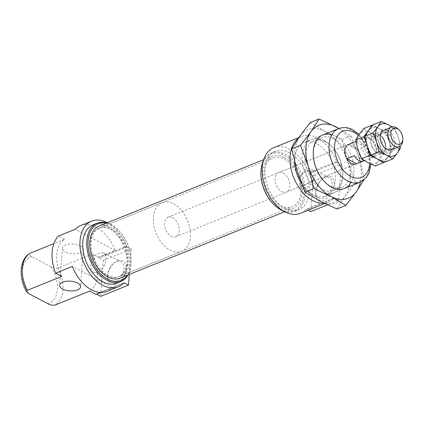 <?xml version="1.0" encoding="UTF-8"?>
<svg xmlns="http://www.w3.org/2000/svg" width="424" height="424" viewBox="0 0 424 424"><rect width="100%" height="100%" fill="white"/><g stroke="black" fill="none" stroke-linecap="round" stroke-linejoin="round"><path stroke-width="0.32" stroke-dasharray="2.12 1.59" d="M283.179 173.098A10.499 6.773 -112 0 1 289.693 183.089A10.499 6.773 -112 0 1 286.407 192.104A10.499 6.773 -112 0 1 276.199 184.906A10.499 6.773 -112 0 1 278.552 172.632A10.499 6.773 -112 0 1 283.179 173.098M348.719 144.361A10.499 6.773 -112 0 1 352.89 144.976A10.499 6.773 -112 0 1 359.34 154.622A10.499 6.773 -112 0 1 356.552 163.786M313.643 171.466C307.718 169.499 303.245 171.307 300.224 176.877L299.551 185.855C302.132 186.051 306.605 184.244 312.97 180.444C315.636 177.598 315.859 174.603 313.643 171.466A10.748 6.524 117.9 0 0 311.481 169.086L329.167 177.566A11.517 6.991 117.9 0 1 331.504 187.684A11.517 6.991 117.9 0 1 323.168 197.997A11.517 6.991 117.9 0 1 318.403 197.929A11.517 6.991 117.9 0 1 315.737 191.908A11.517 6.991 117.9 0 1 322.696 178.753A11.517 6.991 117.9 0 1 329.167 177.566M312.97 180.444A10.748 6.524 117.9 0 1 305.884 188.155A10.748 6.524 117.9 0 1 301.438 188.086A10.748 6.524 117.9 0 1 299.551 185.855M324.757 203.52L328.266 202.105A35.431 22.87 -112 0 0 333.805 198.262L305.916 209.509A35.431 22.87 -112 0 1 300.383 213.352M273.877 147.637A35.431 22.87 -112 0 1 308.677 172.807A1.049 0.678 -112 0 0 309.244 173.506L313.378 175.69L310.675 211.624M328.266 202.105A35.431 22.87 -112 0 1 323.968 203.133M298.295 138.362A35.431 22.87 -112 0 1 301.761 136.39A35.431 22.87 -112 0 1 336.561 161.56L308.677 172.807M313.378 175.69L341.262 164.443L337.133 162.26A1.049 0.678 -112 0 1 336.561 161.56M324.169 199.974A13.091 7.945 117.9 0 1 315.726 193.053A13.091 7.945 117.9 0 1 323.629 178.096A13.091 7.945 117.9 0 1 334.351 183.279A13.091 7.945 117.9 0 1 324.169 199.974M341.262 164.443L338.559 200.377L327.508 204.834M308.073 210.251L306.541 209.44A1.049 0.678 -112 0 0 306.08 209.392L333.969 198.146A1.049 0.678 -112 0 1 334.43 198.194L306.541 209.44M338.559 200.377L334.43 198.194M115.959 283.953A13.091 7.945 117.9 0 1 107.516 277.031A13.091 7.945 117.9 0 1 115.418 262.074A13.091 7.945 117.9 0 1 126.14 267.258A13.091 7.945 117.9 0 1 115.959 283.953M114.957 281.976A11.517 6.991 117.9 0 1 110.192 281.907A11.517 6.991 117.9 0 1 107.526 275.886A11.517 6.991 117.9 0 1 114.485 262.732A11.517 6.991 117.9 0 1 120.957 261.544A11.517 6.991 117.9 0 1 123.294 271.662A11.517 6.991 117.9 0 1 114.957 281.976M97.674 272.134A10.748 6.524 117.9 0 1 93.227 272.065A10.748 6.524 117.9 0 1 92.618 259.589A10.748 6.524 117.9 0 1 103.27 253.064A10.748 6.524 117.9 0 1 105.449 262.509A10.748 6.524 117.9 0 1 97.674 272.134M80.539 225.616A35.431 22.87 -112 0 1 115.238 250.531L98.506 257.278A35.431 22.87 -112 0 1 98.607 257.532A1.049 0.678 -112 0 0 99.174 258.232L103.308 260.416L100.605 296.355M100.573 292.417L112.45 287.626A35.431 22.87 -112 0 1 107.044 291.336M123.734 282.988L95.845 294.235A35.431 22.87 -112 0 1 95.718 294.373M107.373 222.717A35.431 22.87 -112 0 1 126.495 246.286L98.607 257.532M103.308 260.416L131.191 249.169L127.062 246.985A1.049 0.678 -112 0 1 126.495 246.286M131.191 249.169L129.293 274.434M95.845 294.235A1.049 0.678 -112 0 1 96.01 294.124A1.049 0.678 -112 0 1 96.354 294.118M294.654 162.026A28.869 18.635 -112 0 1 304.215 142.475A28.869 18.635 -112 0 1 316.929 143.747A28.869 18.635 -112 0 1 334.843 171.232A28.869 18.635 -112 0 1 325.812 196.021A28.869 18.635 -112 0 1 301.581 183.645M98.506 257.278L92.379 254.04A28.869 18.635 -112 0 1 89.586 291.129M93.163 224.768A31.493 20.326 -112 0 1 107.034 226.156A31.493 20.326 -112 0 1 126.58 256.138A31.493 20.326 -112 0 1 116.722 283.184M106.965 222.881A31.493 20.326 -112 0 1 111.024 224.545A31.493 20.326 -112 0 1 118.566 230.327A31.493 20.326 -112 0 1 131.164 261.555A31.493 20.326 -112 0 1 127.974 274.969M106.313 223.146A30.565 19.727 -112 0 1 111.623 225.102A30.565 19.727 -112 0 1 118.943 230.709A30.565 19.727 -112 0 1 131.164 261.02A30.565 19.727 -112 0 1 127.322 275.229M99.089 226.061A28.079 18.126 -112 0 1 111.459 227.296A28.079 18.126 -112 0 1 128.88 254.029A28.079 18.126 -112 0 1 120.098 278.144M284.345 157.564A28.079 18.126 -112 0 1 301.771 184.297A28.079 18.126 -112 0 1 292.984 208.412A28.079 18.126 -112 0 1 265.673 189.152A28.079 18.126 -112 0 1 271.975 156.329A28.079 18.126 -112 0 1 284.345 157.564M260.908 173.448A30.565 19.727 -112 0 1 284.509 155.369A30.565 19.727 -112 0 1 303.266 198.299A30.565 19.727 -112 0 1 273.13 203.764M263.256 161.152A31.493 20.326 -112 0 1 271.36 152.9A31.493 20.326 -112 0 1 285.23 154.283A31.493 20.326 -112 0 1 304.771 184.265A31.493 20.326 -112 0 1 294.919 211.311A31.493 20.326 -112 0 1 283.354 210.988M289.221 152.677A31.493 20.326 -112 0 1 308.762 182.659A31.493 20.326 -112 0 1 298.909 209.705A31.493 20.326 -112 0 1 268.275 188.097A31.493 20.326 -112 0 1 275.346 151.288A31.493 20.326 -112 0 1 289.221 152.677M92.379 254.04L57.987 267.91C55.274 268.365 52.857 267.947 50.721 266.67L31.821 256.679C29.362 255.534 28.8 254.368 30.136 253.186M80.311 245.925A10.499 4.871 4.3 0 1 83.343 249.715A10.499 4.871 4.3 0 1 72.509 253.78A10.499 4.871 4.3 0 1 62.408 248.141A10.499 4.871 4.3 0 1 69.054 244.155A10.499 4.871 4.3 0 1 80.311 245.925M61.74 276.411A28.869 18.635 -112 0 1 64.528 239.316L53.896 243.604M64.528 239.316L58.395 236.073M115.238 250.531L75.127 229.326M112.45 287.626L72.34 266.42M300.224 176.877A10.748 6.524 117.9 0 1 311.481 169.086M284.223 159.186A26.246 16.939 -112 0 1 300.51 184.17A26.246 16.939 -112 0 1 292.3 206.711A26.246 16.939 -112 0 1 266.77 188.707A26.246 16.939 -112 0 1 272.664 158.03A26.246 16.939 -112 0 1 284.223 159.186M111.337 228.918A26.246 16.939 -112 0 1 127.619 253.902A26.246 16.939 -112 0 1 119.409 276.443A26.246 16.939 -112 0 1 93.879 258.439A26.246 16.939 -112 0 1 99.773 227.762A26.246 16.939 -112 0 1 111.337 228.918M172.568 217.708A10.499 6.773 -112 0 1 179.082 227.704A10.499 6.773 -112 0 1 175.796 236.719A10.499 6.773 -112 0 1 165.583 229.517A10.499 6.773 -112 0 1 167.941 217.247A10.499 6.773 -112 0 1 172.568 217.708M355.704 141.515A10.499 6.773 -112 0 1 360.326 141.982A10.499 6.773 -112 0 1 365.032 146.879L357.596 149.879L351.035 145.729L348.083 144.616M398.597 129.484A10.499 6.773 -112 0 1 402.795 139.893M348.019 144.626L357.596 149.879M363.108 161.141L363.988 160.786A10.499 6.773 -112 0 1 363.559 160.988M346.79 158.629C347.277 164.099 350.277 165.927 355.789 164.12L356.001 164.035M173.612 203.801A26.246 16.939 -112 0 1 189.899 228.785A26.246 16.939 -112 0 1 181.684 251.321A26.246 16.939 -112 0 1 156.159 233.322A26.246 16.939 -112 0 1 162.053 202.646A26.246 16.939 -112 0 1 173.612 203.801M110.404 229.294A26.246 16.939 -112 0 1 126.691 254.278A26.246 16.939 -112 0 1 118.476 276.814A26.246 16.939 -112 0 1 92.951 258.815A26.246 16.939 -112 0 1 98.845 228.138A26.246 16.939 -112 0 1 110.404 229.294M363.988 160.786L354.226 155.629M365.032 146.879L355.275 141.717M395.067 128.795L386.778 132.14L389.168 141.706L392.566 150.87L400.855 147.526L398.465 137.959L395.067 128.795L392.099 126.893M399.493 146.492A17.061 11.013 68 0 0 398.465 137.959A17.061 11.013 68 0 0 391.644 127.025M386.778 132.14L379.353 128.684L372.935 124.826M392.566 150.87L388.034 156.779L384.51 162.281M383.508 162.684L388.034 156.779A17.061 11.013 68 0 0 389.168 141.706A17.061 11.013 68 0 0 379.353 128.684A17.061 11.013 68 0 0 368.403 130.73A17.061 11.013 68 0 0 367.274 145.803A17.061 11.013 68 0 0 377.09 158.825A17.061 11.013 68 0 0 388.034 156.779A17.061 11.013 68 0 0 389.168 141.706A17.061 11.013 68 0 0 379.353 128.684A17.061 11.013 68 0 0 368.403 130.73A17.061 11.013 68 0 0 367.274 145.803A17.061 11.013 68 0 0 377.09 158.825A17.061 11.013 68 0 0 388.034 156.779L391.564 151.273L389.168 141.706L385.776 132.548L379.353 128.684L371.933 125.228M381.801 136.804A10.499 6.773 68 0 0 378.918 134.482A10.499 6.773 68 0 0 370.825 140.132A10.499 6.773 68 0 0 377.959 153.244A10.499 6.773 68 0 0 385.628 146.821A10.499 6.773 68 0 0 381.43 136.406A10.499 6.773 68 0 0 378.918 134.482A10.499 6.773 68 0 0 370.809 140.694A10.499 6.773 68 0 0 375.012 151.103A10.499 6.773 68 0 0 385.623 146.275M394.511 146.01A10.499 6.773 68 0 0 388.214 130.73M380.058 135.542A8.724 5.629 68 0 0 376.215 135.161A8.724 5.629 68 0 0 374.26 145.353A8.724 5.629 68 0 0 382.74 151.336A8.724 5.629 68 0 0 385.633 145.792A8.724 5.629 68 0 0 382.146 137.143A8.724 5.629 68 0 0 380.058 135.542M386.836 132.807A8.724 5.629 68 0 0 382.994 132.426A8.724 5.629 68 0 0 380.1 137.97A8.724 5.629 68 0 0 383.593 146.619A8.724 5.629 68 0 0 389.518 148.601A8.724 5.629 68 0 0 392.248 141.113A8.724 5.629 68 0 0 386.836 132.807M385.776 132.548L377.482 135.892L370.057 132.436L363.638 128.573M391.564 151.273L383.269 154.617L378.743 160.526L375.214 166.028M377.482 135.892L379.872 145.459L383.269 154.617M367.794 162.572A17.061 11.013 68 0 0 378.743 160.526A17.061 11.013 68 0 0 379.872 145.459A17.061 11.013 68 0 0 370.057 132.436A17.061 11.013 68 0 0 359.112 134.482A17.061 11.013 68 0 0 357.978 149.55A17.061 11.013 68 0 0 367.794 162.572M369.622 138.229A10.499 6.773 68 0 0 361.529 143.879A10.499 6.773 68 0 0 368.663 156.991A10.499 6.773 68 0 0 376.337 150.568A10.499 6.773 68 0 0 372.134 140.159A10.499 6.773 68 0 0 369.622 138.229M370.762 139.289A8.724 5.629 68 0 0 366.919 138.908A8.724 5.629 68 0 0 364.963 149.105A8.724 5.629 68 0 0 373.443 155.083A8.724 5.629 68 0 0 376.342 149.54A8.724 5.629 68 0 0 372.85 140.89A8.724 5.629 68 0 0 370.762 139.289M377.54 136.554A8.724 5.629 68 0 0 373.703 136.173A8.724 5.629 68 0 0 370.804 141.717A8.724 5.629 68 0 0 374.297 150.366A8.724 5.629 68 0 0 380.227 152.354A8.724 5.629 68 0 0 382.957 144.86A8.724 5.629 68 0 0 377.54 136.554M310.246 122.562L325.065 131.472L342.195 139.448L347.717 161.528L355.551 182.67L345.099 196.301L336.963 209M355.551 182.67L364.391 179.103L358.868 157.028A39.368 25.408 -112 0 1 360.426 182.06M363.866 179.999L364.391 179.103M297.187 170.973A39.368 25.408 -112 0 1 299.8 136.194A39.368 25.408 -112 0 1 325.065 131.472A39.368 25.408 -112 0 1 347.717 161.528A39.368 25.408 -112 0 1 345.099 196.301A39.368 25.408 -112 0 1 319.834 201.024A39.368 25.408 -112 0 1 297.187 170.973M342.195 139.448L351.035 135.881L338.967 128.461M338.829 128.514A39.368 25.408 -112 0 1 358.868 157.028L351.035 135.881M331.902 134.752A28.869 18.635 -112 0 1 335.522 136.247A28.869 18.635 -112 0 1 351.109 182.373M324.365 140.747A28.869 18.635 -112 0 1 331.282 146.047A28.869 18.635 -112 0 1 342.825 174.672A28.869 18.635 -112 0 1 321.736 192.342A28.869 18.635 -112 0 1 302.116 156.281A28.869 18.635 -112 0 1 324.365 140.747M333.868 138.738A26.739 17.257 -112 0 1 350.463 164.194A26.739 17.257 -112 0 1 342.094 187.154A26.739 17.257 -112 0 1 323.915 181.075A26.739 17.257 -112 0 1 313.219 154.559A26.739 17.257 -112 0 1 322.092 137.562A26.739 17.257 -112 0 1 333.868 138.738M325.738 142.019A26.739 17.257 -112 0 1 332.135 146.927A26.739 17.257 -112 0 1 342.831 173.442A26.739 17.257 -112 0 1 333.958 190.44A26.739 17.257 -112 0 1 307.957 172.096A26.739 17.257 -112 0 1 313.956 140.842A26.739 17.257 -112 0 1 325.738 142.019M337.133 162.26L309.244 173.506M127.062 246.985L99.174 258.232M123.442 283.29L100.806 292.422M338.606 128.605A28.869 18.635 -112 0 1 351.321 129.877A28.869 18.635 -112 0 1 369.235 157.357A28.869 18.635 -112 0 1 360.204 182.15M358.428 135.463A24.931 16.091 -112 0 1 369.712 163.553M50.721 266.67A24.931 16.091 -112 0 1 47.933 303.764M29.033 293.774A24.931 16.091 -112 0 1 31.821 256.679M57.987 267.91A28.869 18.635 -112 0 1 55.194 305.004M286.407 192.104L356.123 163.987M278.552 172.632L348.268 144.515M298.841 137.567L301.761 136.39M107.526 275.886L107.516 277.031M114.485 262.732L115.418 262.074M93.227 272.065L110.192 281.907M103.27 253.064L120.957 261.544M96.01 294.124L123.898 282.877M325.812 196.021L344.405 188.521M304.215 142.475L322.807 134.975M370.905 164.125L367.958 147.828L359.128 134.456M118.943 230.709L118.566 230.327M131.164 261.02L131.164 261.555M284.7 211.756L292.984 208.412M263.691 159.668L271.975 156.329M294.919 211.311L298.909 209.705M271.36 152.9L275.346 151.288M315.737 191.908L315.726 193.053M322.696 178.753L323.629 178.096M62.408 248.141L59.62 285.235M83.343 249.715L80.555 286.81M301.438 188.086L318.403 197.929M119.409 276.443L292.3 206.711M99.773 227.762L272.664 158.03M175.796 236.719L355.789 164.12M364.396 160.648L391.442 149.741M167.941 217.247L347.94 144.648M355.884 141.441L383.588 130.269M118.476 276.814L181.684 251.321M98.845 228.138L162.053 202.646M382.146 137.143L381.43 136.406M385.633 145.792L385.628 146.821M382.994 132.426L376.215 135.161M389.518 148.601L382.74 151.336M383.593 146.619L384.303 147.351M380.1 137.97L380.105 136.941M372.85 140.89L372.134 140.159M376.342 149.54L376.337 150.568M373.703 136.173L366.919 138.908M380.227 152.354L373.443 155.083M374.297 150.366L375.012 151.103M370.804 141.717L370.809 140.694M323.915 181.075L324.773 181.954M313.219 154.559L313.225 153.324M333.958 190.44L342.094 187.154M313.956 140.842L322.092 137.562M332.135 146.927L331.282 146.047M342.831 173.442L342.825 174.672"/><path stroke-width="0.64" d="M363.108 161.141L356.552 163.786A10.499 6.773 -112 0 1 356.123 163.987A10.499 6.773 -112 0 1 345.91 156.785A10.499 6.773 -112 0 1 348.268 144.515A10.499 6.773 -112 0 1 348.719 144.361M324.757 203.52L300.383 213.352A35.431 22.87 -112 0 1 265.922 189.051A35.431 22.87 -112 0 1 273.877 147.637L298.841 137.567M323.968 203.133A35.431 22.87 -112 0 1 293.684 177.497A35.431 22.87 -112 0 1 298.295 138.362M327.508 204.834L310.675 211.624L308.073 210.251M129.293 274.434L128.488 285.108L124.359 282.925A1.049 0.678 -112 0 0 123.898 282.877A1.049 0.678 -112 0 0 123.734 282.988A35.431 22.87 -112 0 1 118.195 286.836L107.044 291.336A35.431 22.87 -112 0 1 72.34 266.42L55.608 273.167A35.431 22.87 -112 0 1 58.395 236.073L75.127 229.326A35.431 22.87 -112 0 1 80.539 225.616L91.69 221.116A35.431 22.87 -112 0 1 107.373 222.717M100.573 292.417L95.718 294.373L89.586 291.129L55.194 305.004C52.481 305.455 50.059 305.041 47.933 303.764L29.033 293.774L26.675 291.892L27.348 290.281A28.869 18.635 -112 0 1 30.136 253.186L29.828 253.34C19.213 259.493 18.582 278.319 26.675 291.892M118.195 286.836A35.431 22.87 -112 0 1 83.735 262.53A35.431 22.87 -112 0 1 91.69 221.116M128.488 285.108L100.605 296.355L96.476 294.171A1.049 0.678 -112 0 0 96.354 294.118M301.581 183.645A28.869 18.635 -112 0 1 294.654 162.026M127.974 274.969A31.493 20.326 -112 0 1 120.713 281.573L116.722 283.184A31.493 20.326 -112 0 1 86.093 261.582A31.493 20.326 -112 0 1 93.163 224.768L97.154 223.162A31.493 20.326 -112 0 1 106.965 222.881M120.713 281.573A31.493 20.326 -112 0 1 90.084 259.97A31.493 20.326 -112 0 1 97.154 223.162M127.322 275.229A30.565 19.727 -112 0 1 91.293 259.483A30.565 19.727 -112 0 1 106.313 223.146M284.7 211.756L120.098 278.144A28.079 18.126 -112 0 1 92.782 258.884A28.079 18.126 -112 0 1 99.089 226.061L263.691 159.668M283.354 210.988A31.493 20.326 -112 0 1 273.507 204.145L273.13 203.764A30.565 19.727 -112 0 1 260.908 173.448L260.908 172.913A31.493 20.326 -112 0 1 263.256 161.152M273.507 204.145A31.493 20.326 -112 0 1 260.908 172.913M53.896 243.604L30.136 253.186M62.651 289.02A10.499 4.871 -175.7 0 0 73.909 290.79A10.499 4.871 -175.7 0 0 80.555 286.81A10.499 4.871 -175.7 0 0 77.523 283.02A10.499 4.871 -175.7 0 0 66.266 281.25A10.499 4.871 -175.7 0 0 59.62 285.235A10.499 4.871 -175.7 0 0 62.651 289.02M55.608 273.167L61.74 276.411L27.348 290.281M402.8 138.733L402.795 139.893A10.499 6.773 -112 0 1 399.313 146.566A10.499 6.773 -112 0 1 389.1 139.369A10.499 6.773 -112 0 1 391.458 127.094A10.499 6.773 -112 0 1 396.085 127.56A10.499 6.773 -112 0 1 398.597 129.484L399.408 130.316A8.485 5.475 -112 0 1 402.8 138.733A8.485 5.475 -112 0 1 396.599 143.927A8.485 5.475 -112 0 1 390.833 133.327A8.485 5.475 -112 0 1 397.373 128.763A8.485 5.475 -112 0 1 399.408 130.316M347.839 144.717L355.275 141.717A10.499 6.773 -112 0 1 355.704 141.515L355.884 141.441M364.396 160.648L363.559 160.988A10.499 6.773 -112 0 1 354.226 155.629L346.79 158.629L356.552 163.786L356.001 164.035M392.099 126.893L388.649 124.937A17.061 11.013 68 0 0 377.699 126.983A17.061 11.013 68 0 0 376.565 142.051A17.061 11.013 68 0 0 386.381 155.078L392.804 158.936L384.51 162.281L377.09 158.825L370.666 154.961L367.274 145.803L364.879 136.237L368.403 130.73L372.935 124.826L381.229 121.481L377.699 126.983L373.173 132.892L376.565 142.051L378.961 151.617L370.666 154.961M392.804 158.936L397.33 153.027A17.061 11.013 68 0 1 386.381 155.078L378.961 151.617M373.173 132.892L364.879 136.237M399.493 146.492A17.061 11.013 68 0 1 397.33 153.027L400.855 147.526M391.644 127.025A17.061 11.013 68 0 0 388.649 124.937L381.229 121.481M388.214 130.73A10.499 6.773 68 0 0 380.105 136.941A10.499 6.773 68 0 0 384.303 147.351A10.499 6.773 68 0 0 394.511 146.01M369.664 155.369L377.09 158.825L383.508 162.684L375.214 166.028L367.794 162.572L361.37 158.714L357.978 149.55L355.582 139.984L359.112 134.482L363.638 128.573L371.933 125.228L368.403 130.73L363.877 136.639L367.274 145.803L369.664 155.369L361.37 158.714M363.877 136.639L355.582 139.984M385.623 146.275A10.499 6.773 68 0 0 381.801 136.804M345.804 205.433L336.963 209L319.834 201.024L305.02 192.114L313.861 188.548L330.99 196.524L345.804 205.433L356.255 191.802L363.866 179.999M305.02 192.114L297.187 170.973L291.664 148.898L299.8 136.194L310.246 122.562L319.092 118.996L338.967 128.461M291.664 148.898L300.505 145.331L308.338 166.473L313.861 188.548M319.092 118.996L310.951 131.7L300.505 145.331M360.426 182.06A39.368 25.408 -112 0 1 356.255 191.802A39.368 25.408 -112 0 1 330.99 196.524A39.368 25.408 -112 0 1 308.338 166.473A39.368 25.408 -112 0 1 310.951 131.7A39.368 25.408 -112 0 1 336.221 126.972A39.368 25.408 -112 0 1 338.829 128.514M351.109 182.373A28.869 18.635 -112 0 1 324.773 181.954A28.869 18.635 -112 0 1 313.225 153.324A28.869 18.635 -112 0 1 331.902 134.752M124.359 282.925L123.442 283.29M100.806 292.422L96.476 294.171M344.405 188.521L360.204 182.15A28.869 18.635 -112 0 1 332.125 162.344A28.869 18.635 -112 0 1 338.606 128.605L322.807 134.975M369.712 163.553A24.931 16.091 -112 0 1 350.521 176.267A24.931 16.091 -112 0 1 334.674 144.976A24.931 16.091 -112 0 1 353.849 132.23A24.931 16.091 -112 0 1 358.428 135.463M359.128 134.456L352.901 129.871C348.295 127.322 343.53 126.903 338.606 128.605M360.204 182.15L366.463 177.359L369.081 172.785L370.905 164.125M391.442 149.741L399.313 146.566M383.588 130.269L391.458 127.094"/></g></svg>
